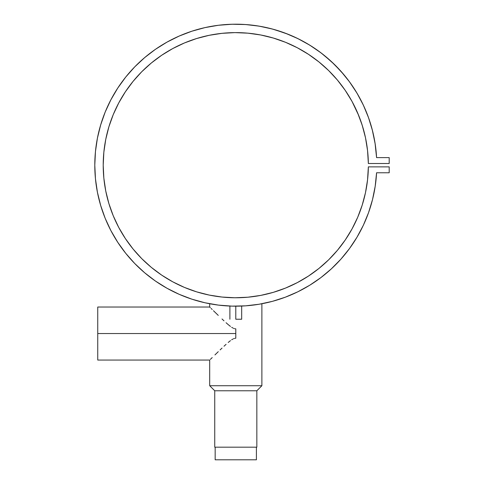 <?xml version="1.0" encoding="UTF-8"?>
<svg xmlns="http://www.w3.org/2000/svg" width="484" height="484" viewBox="0 0 484 484"><rect width="100%" height="100%" fill="white"/><g stroke="black" fill="none" stroke-linecap="round" stroke-linejoin="round"><path stroke-width="0.73" d="M215.168 447.174L215.168 459.8L256.411 459.8L256.411 447.174L256.411 459.8L215.168 459.8L215.168 447.174M235.787 319.228L235.787 306.184L235.787 319.228L241.679 319.228L235.787 319.228M230.892 306.1L231.624 306.118L230.886 306.094M229.894 306.057L230.348 306.076L229.894 306.057L229.894 319.228M235.042 338.304L235.787 338.243L235.787 333.536L97.744 333.536L97.744 360.054L97.744 307.025L97.744 333.536L235.787 333.536L235.787 328.836L235.042 328.775L235.787 328.836L235.787 338.243L235.042 338.304M233.609 338.721L234.316 338.467L233.609 338.721M231.673 339.792L232.937 339.042L231.673 339.792M228.206 342.46L230.475 340.639L228.206 342.46M224.013 346.223L226.064 344.342L224.013 346.223M220.105 349.914L222.023 348.087L220.105 349.914M214.944 354.911L218.266 351.68L214.944 354.911M210.358 359.4L212.21 357.585L210.358 359.4M261.88 303.746L261.88 385.724L256.835 390.776L256.835 447.174L214.745 447.174L214.745 390.776L214.745 447.174L256.835 447.174L256.835 390.776L214.745 390.776L209.693 385.724L209.693 360.054L209.693 385.724L214.745 390.776L256.835 390.776L261.88 385.724L209.693 385.724L261.88 385.724L261.88 303.746L258.795 304.291M234.323 328.612L233.621 328.358L234.323 328.612M232.949 328.043L231.685 327.293L232.949 328.043M230.481 326.446L228.212 324.619L230.481 326.446M226.052 322.725L228.212 324.619L226.052 322.725M222.011 318.98L223.989 320.838L222.011 318.98M218.26 315.393L214.932 312.156L218.26 315.393M213.48 310.74L214.932 312.156L213.48 310.74M211.151 308.453L212.198 309.482L211.151 308.453M209.862 307.189L210.352 307.673L209.693 307.025L209.693 303.746L209.693 307.025L97.744 307.025M210.201 303.843L205.041 302.79L218.435 305.108L231.999 306.13L245.594 305.84L259.103 304.242L272.389 301.351L285.336 297.188L297.823 291.804L309.736 285.233L320.959 277.55L331.383 268.826L340.924 259.134L349.484 248.564L356.992 237.221L363.369 225.211L368.554 212.639L372.511 199.626L375.191 186.298L376.576 172.764A140.989 140.989 0 0 1 163.114 286.008A140.989 140.989 0 0 1 163.114 44.371A140.989 140.989 0 0 1 376.576 157.615A140.989 140.989 0 0 0 371.966 128.653M217.346 304.968L215.64 304.732M255.957 304.732L254.257 304.968M248.413 297.164L245.86 297.382M242.387 297.599L245.672 297.394M237.995 297.745L240.596 297.678A132.574 132.574 0 0 0 240.633 297.678M234.492 297.757L242.786 297.581A132.574 132.574 0 0 0 260.628 295.415M230.481 297.66L234.879 297.763M232.169 297.714L233.3 297.739M209.324 295.095A132.574 132.574 0 0 0 226.875 297.466L228.805 297.581M225.968 297.4L224.401 297.273M225.29 297.345L223.16 297.164M367.616 115.192A140.989 140.989 0 0 0 363.321 105.07M340.972 71.305A140.989 140.989 0 0 0 320.892 52.78M297.908 38.623A140.989 140.989 0 0 0 277.181 30.413M363.321 225.314A140.989 140.989 0 0 0 376.576 172.764L389.203 172.764L389.203 166.871L368.354 166.871A132.574 132.574 0 0 1 169.019 279.722A132.574 132.574 0 0 1 169.019 50.657A132.574 132.574 0 0 1 368.354 163.507L389.203 163.507L389.203 157.615L376.576 157.615L375.191 144.087L372.511 130.753L368.554 117.739L363.369 105.167L356.992 93.158L349.484 81.814L340.924 71.251L331.383 61.559L320.959 52.829L309.736 45.145L297.823 38.581L285.336 33.19L272.389 29.034L259.103 26.136L245.594 24.539L231.999 24.248L218.435 25.271L205.041 27.594A140.989 140.989 0 0 0 204.974 27.606M179.328 35.998A140.989 140.989 0 0 0 144.71 57.566L134.764 66.84A140.989 140.989 0 0 0 134.709 66.901M134.709 263.484A140.989 140.989 0 0 0 134.764 263.538L144.71 272.813A140.989 140.989 0 0 0 179.328 294.381M204.974 302.772A140.989 140.989 0 0 0 205.041 302.79L191.924 299.185L205.041 302.79M272.323 301.369A140.989 140.989 0 0 0 297.908 291.761M320.892 277.598A140.989 140.989 0 0 0 340.972 259.079M231.618 306.118L232.508 306.142M245.382 305.858L245.709 305.834M375.191 186.298L376.576 172.764L389.203 172.764L389.203 166.871L368.354 166.871L367.556 179.806L365.499 192.602L362.201 205.131L357.7 217.28L352.031 228.932L345.255 239.979L337.433 250.307L328.636 259.823L318.956 268.432L308.477 276.062L297.309 282.626L285.548 288.071L273.315 292.342L260.725 295.397L247.893 297.212L234.946 297.763L222.011 297.049L209.203 295.071L196.649 291.858L184.471 287.429L172.782 281.839L161.698 275.13L151.317 267.368L141.745 258.637L133.076 249.012L125.38 238.582L118.743 227.456L113.226 215.731L108.876 203.522L105.742 190.95L103.848 178.13L103.213 165.189L103.848 152.248L105.742 139.428L108.876 126.856L113.226 114.654L118.743 102.929L125.38 91.797L133.076 81.373L141.745 71.741L151.317 63.011L161.698 55.249L172.782 48.545L184.471 42.949L196.649 38.526L209.203 35.308L220.855 33.456A132.574 132.574 0 0 0 209.324 35.284M209.082 35.332A132.574 132.574 0 0 0 133.142 81.288M133.009 81.451A132.574 132.574 0 0 0 118.798 102.82M118.689 103.032A132.574 132.574 0 0 0 113.25 114.593M113.202 114.708A132.574 132.574 0 0 0 108.888 126.82M108.864 126.899A132.574 132.574 0 0 0 105.76 139.338M105.724 139.519A132.574 132.574 0 0 0 103.86 152.133M103.836 152.363A132.574 132.574 0 0 0 103.836 178.015M103.86 178.245A132.574 132.574 0 0 0 105.724 190.859M105.76 191.041A132.574 132.574 0 0 0 108.864 203.486M108.888 203.564A132.574 132.574 0 0 0 113.202 215.67M113.25 215.785A132.574 132.574 0 0 0 118.689 227.347M118.798 227.559A132.574 132.574 0 0 0 133.009 248.927M133.142 249.091A132.574 132.574 0 0 0 209.082 295.046M228.787 297.581L227.776 297.521A132.574 132.574 0 0 0 227.795 297.521L228.751 297.575A132.574 132.574 0 0 0 233.336 297.745L233.336 297.745M285.548 288.071A132.574 132.574 0 0 0 297.206 282.68M297.412 282.571A132.574 132.574 0 0 0 308.465 276.068M308.489 276.055A132.574 132.574 0 0 0 318.889 268.487M319.016 268.384A132.574 132.574 0 0 0 362.183 205.192M362.22 205.071A132.574 132.574 0 0 0 365.474 192.705M234.946 297.763L230.953 297.678M226.875 297.466L226.028 297.406M242.829 297.575L235.829 297.763M245.43 297.412L244.729 297.46M248.171 297.182L246.513 297.327M209.203 35.308L222.011 33.336L234.946 32.616L247.893 33.172L260.725 34.981L273.315 38.036L285.548 42.308L297.309 47.753L308.477 54.317L318.956 61.946L328.636 70.555L337.433 80.072L345.255 90.405L352.031 101.446L357.7 113.099L362.201 125.247L365.499 137.783L367.556 150.572L368.354 163.507L389.203 163.507L389.203 157.615L376.576 157.615L375.076 143.331L372.238 129.688M205.041 27.594L191.924 31.194L179.219 36.046L167.041 42.096L155.497 49.289L144.71 57.566L134.764 66.84L125.755 77.035L117.775 88.046L110.89 99.777L105.167 112.113L100.666 124.945L97.417 138.146L95.451 151.607L94.797 165.189L95.451 178.771L97.417 192.233L100.666 205.44L105.167 218.266L110.89 230.608L117.775 242.333L125.755 253.344L134.764 263.538L144.71 272.813L155.497 281.089L167.041 288.282L179.219 294.339L191.924 299.185M349.484 81.814L344.015 74.826L334.541 64.56L324.105 55.285L318.163 50.766M281.047 31.66L288.077 34.255L274.894 29.73L267.604 27.836L274.894 29.73M272.389 29.034L261.324 26.529L253.822 25.356L261.324 26.529M167.041 42.096L155.497 49.289L144.71 57.566M110.89 99.777L105.167 112.113M94.797 165.189L95.451 178.771L97.417 192.233M257.887 304.442L259.103 304.242M368.354 166.871L367.556 179.806M365.499 192.602L362.201 205.131L357.7 217.28L352.031 228.932L345.255 239.979M247.893 297.212L247.506 297.243M209.203 295.071L196.649 291.858L184.471 287.429L172.782 281.839L161.698 275.13L151.317 267.368M113.226 215.731L108.876 203.522M103.848 152.248L105.742 139.428M108.876 126.856L113.226 114.654M118.743 102.929L125.38 91.797M151.317 63.011L161.698 55.249L172.782 48.545M220.855 33.456L222.011 33.336M328.636 70.555L337.433 80.072L345.255 90.405M352.031 101.446L358.656 115.392M360.858 121.218L363 127.861M363.696 130.335L365.499 137.783M224.128 297.249L223.402 297.182M259.817 304.121L261.378 303.843M216.445 304.847L217.116 304.938M241.679 306.057L241.232 306.076L241.679 306.057L241.679 319.228M225.768 24.557L233.584 24.218L225.768 24.557M355.903 91.361L359.721 97.962L355.903 91.361M362.607 103.576L365.795 110.63L362.607 103.576M368.094 156.774L367.87 153.773L368.094 156.774M367.09 146.864L366.569 143.439L367.09 146.864M355.861 108.985L354.076 105.318M347.415 93.666L349.66 97.302M342.327 86.285L339.611 82.752M320.91 63.549L324.522 66.689M314.201 58.292L310.202 55.466L314.201 58.292M234.595 32.622L234.25 32.622L234.595 32.622M370.599 123.898L368.07 116.396M352.437 85.995L348.026 79.86M312.803 47.093L306.451 43.185M300.758 40.063L294.036 36.79M247.512 24.684L239.84 24.254M229.64 32.761L234.25 32.622M260.858 35.005L265.758 36.046M273.642 38.133L278.354 39.634M286.086 42.525L291.12 44.716M298.035 48.14L303.044 50.941M309.361 54.904L310.202 55.466M366.079 140.699L366.569 143.439M209.693 360.054L97.744 360.054"/></g></svg>
